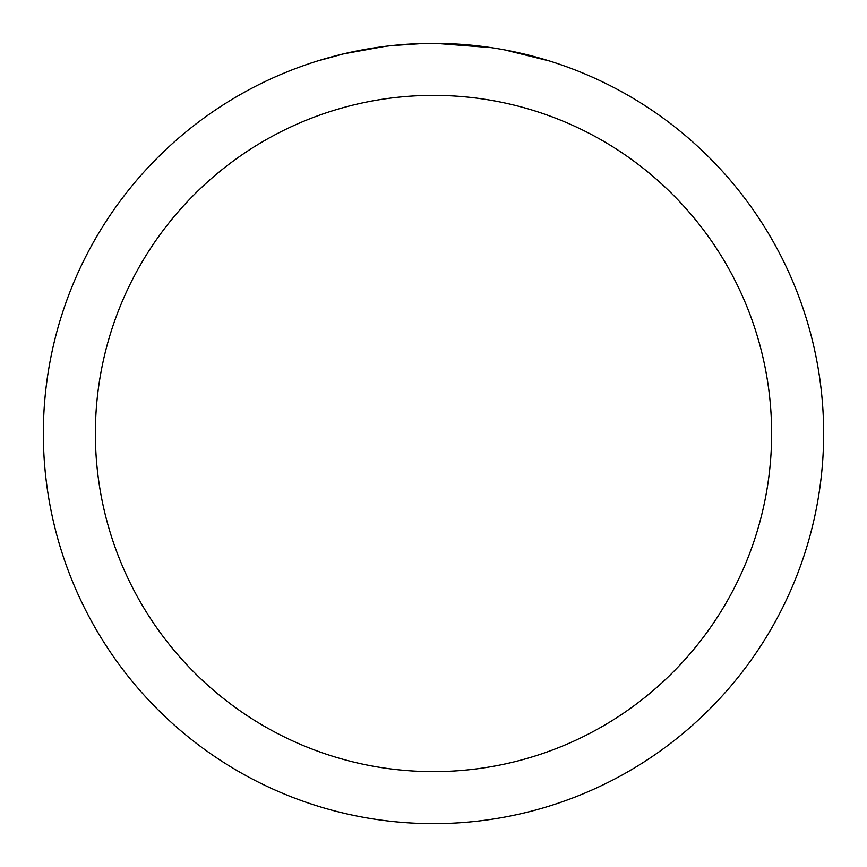<?xml version="1.0" encoding="UTF-8"?>
<svg xmlns="http://www.w3.org/2000/svg" width="867" height="867" viewBox="0 0 867 867"><rect width="100%" height="100%" fill="white"/><g stroke="black" fill="none" stroke-linecap="round" stroke-linejoin="round"><path stroke-width="1.3" d="M433.5 95.37A338.13 338.13 0 0 1 771.63 433.5A338.13 338.13 0 0 1 433.5 771.63A338.13 338.13 0 0 1 95.37 433.5A338.13 338.13 0 0 1 433.5 95.37M433.5 43.35A390.15 390.15 0 0 1 823.65 433.5A390.15 390.15 0 0 1 433.5 823.65A390.15 390.15 0 0 1 43.35 433.5A390.15 390.15 0 0 1 433.5 43.35M504.648 49.896L549.407 60.972M491.166 47.631L435.754 43.361M441.281 43.426L446.7 43.578M481.543 46.319L483.19 46.525M389.5 45.843L384.742 46.406M317.604 60.972L343.755 53.819L384.742 46.417M404.9 44.401L411.11 44M423.226 43.48L391.331 45.637M375.173 47.739L382.347 46.72"/></g></svg>
